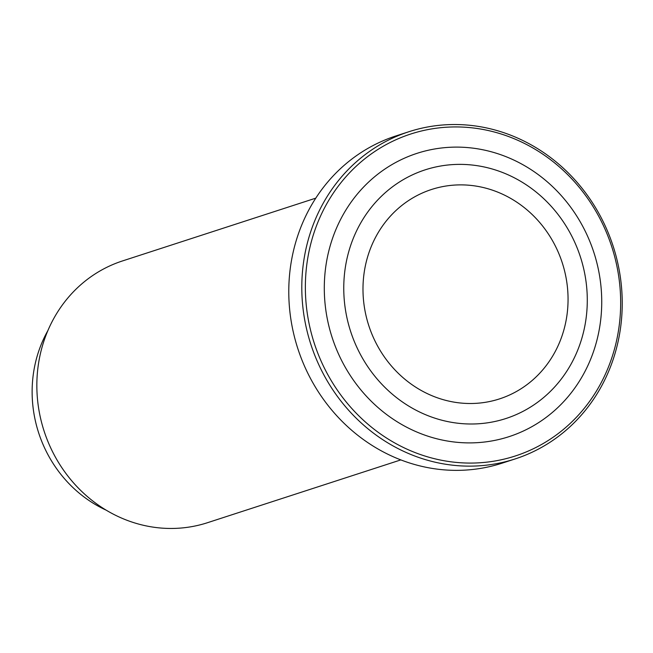 <?xml version="1.0" encoding="UTF-8"?>
<svg xmlns="http://www.w3.org/2000/svg" width="653" height="653" viewBox="0 0 653 653"><rect width="100%" height="100%" fill="white"/><g stroke="black" fill="none" stroke-linecap="round" stroke-linejoin="round"><path stroke-width="0.98" d="M408.868 131.735L395.849 135.963A172.017 158.916 72 0 0 292.177 326.745A172.017 158.916 72 0 0 460.936 470.299A172.017 158.916 72 0 0 502.141 463.157L515.16 458.928A172.017 158.916 -108 0 1 473.956 466.071A172.017 158.916 -108 0 1 305.196 322.509A172.017 158.916 -108 0 1 408.868 131.735A172.017 158.916 -108 0 1 450.08 124.592A172.017 158.916 -108 0 1 618.832 268.146A172.017 158.916 -108 0 1 515.16 458.928M474.764 463.01A169.258 156.377 72 0 0 620.228 290.291A169.258 156.377 72 0 0 451.272 127A169.258 156.377 72 0 0 305.8 299.719A169.258 156.377 72 0 0 474.764 463.01M457.884 184.921A110.088 101.705 72 0 0 431.511 189.492A110.088 101.705 72 0 0 365.158 311.587A110.088 101.705 72 0 0 473.164 403.464A110.088 101.705 72 0 0 499.537 398.893A110.088 101.705 72 0 0 565.882 276.799A110.088 101.705 72 0 0 457.884 184.921M315.791 198.145L122.495 260.939A137.612 127.139 72 0 0 39.564 413.561A137.612 127.139 72 0 0 174.563 528.408A137.612 127.139 72 0 0 207.532 522.694L400.828 459.9M456.447 164.425A130.731 120.781 72 0 0 344.098 297.833A130.731 120.781 72 0 0 474.592 423.952A130.731 120.781 72 0 0 586.949 290.552A130.731 120.781 72 0 0 456.447 164.425M47.857 330.647A123.85 114.422 72 0 0 106.178 510.164M452.676 147.17A148.933 137.595 72 0 0 324.68 299.147A148.933 137.595 72 0 0 473.352 442.84A148.933 137.595 72 0 0 601.348 290.854A148.933 137.595 72 0 0 452.676 147.17"/></g></svg>
